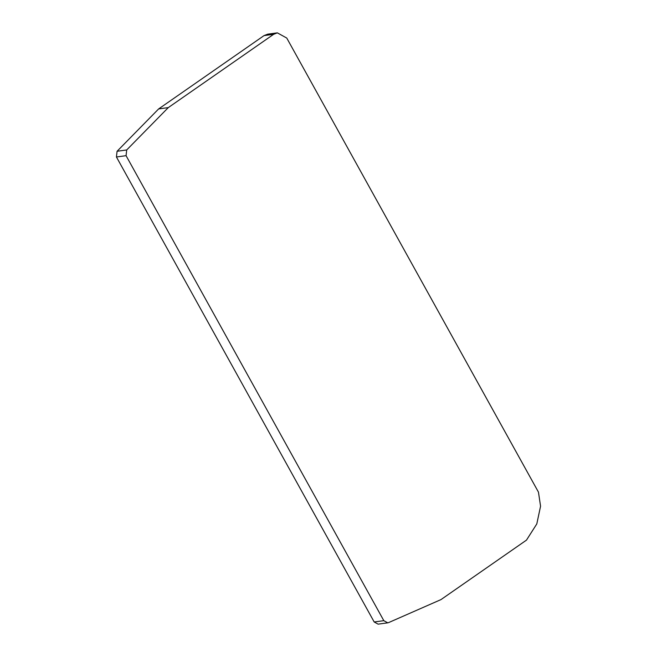 <?xml version="1.0" encoding="UTF-8"?>
<svg xmlns="http://www.w3.org/2000/svg" width="657" height="657" viewBox="0 0 657 657"><rect width="100%" height="100%" fill="white"/><g stroke="black" fill="none" stroke-linecap="round" stroke-linejoin="round"><path stroke-width="0.99" d="M277.336 32.85L267.711 34.164L264.032 35.609L158.649 108.922L168.282 107.608L273.657 34.295L277.336 32.85L286.756 38.049L538.461 492.142L540.563 506.21L536.802 523.916L526.471 540.128L440.987 599.595L388.665 622.573L387.745 622.836L383.819 620.668L126.07 155.676L126.694 149.96L168.282 107.608M158.649 108.922L117.069 151.282L116.437 156.99L374.186 621.982L378.112 624.15L387.745 622.836M264.032 35.609L273.657 34.295M117.069 151.282L126.694 149.96M116.437 156.99L126.07 155.676M383.819 620.668L374.186 621.982"/></g></svg>
